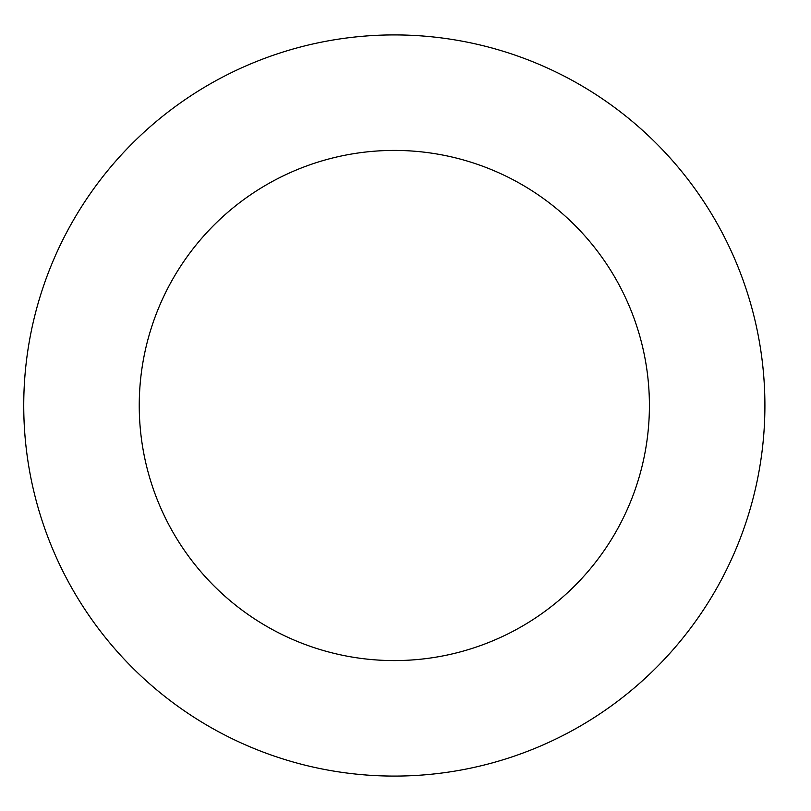 <?xml version="1.0" encoding="UTF-8"?>
<svg xmlns="http://www.w3.org/2000/svg" width="811" height="811" viewBox="0 0 811 811"><rect width="100%" height="100%" fill="white"/><g stroke="black" fill="none" stroke-linecap="round" stroke-linejoin="round"><path stroke-width="1.22" d="M649.408 405.5A255.08 255.08 0 0 1 266.789 626.406A255.08 255.08 0 0 1 266.789 184.594A255.08 255.08 0 0 1 649.408 405.5M764.905 405.5A370.576 370.576 0 0 1 209.035 726.433A370.576 370.576 0 0 1 209.035 84.567A370.576 370.576 0 0 1 764.905 405.5"/></g></svg>
